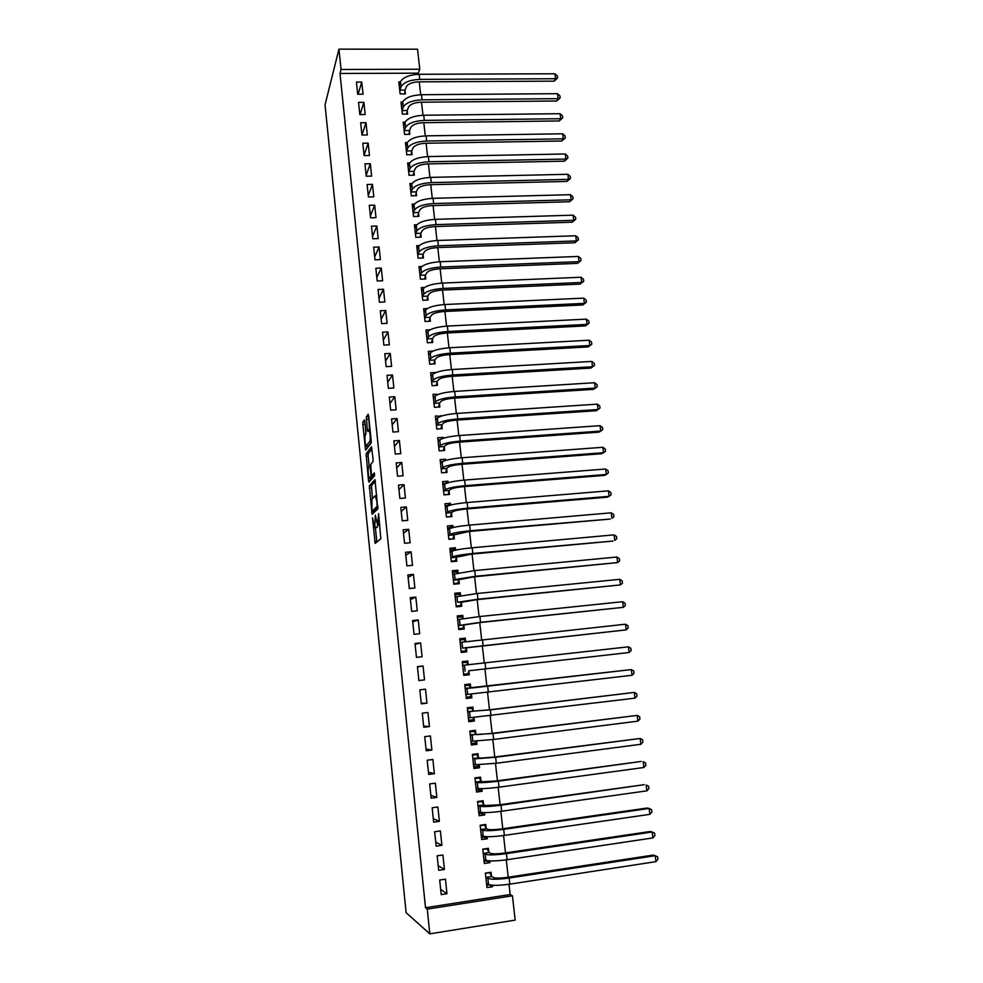 <?xml version="1.0" encoding="UTF-8"?>
<svg xmlns="http://www.w3.org/2000/svg" width="983" height="983" viewBox="0 0 983 983"><rect width="100%" height="100%" fill="white"/><g stroke="black" fill="none" stroke-linecap="round" stroke-linejoin="round"><path stroke-width="1.47" d="M372.483 517.808L375.174 543.402L380.826 538.807L378.615 513.605L377.669 525.143L375.322 515.104L374.781 527.724L372.483 517.808M364.853 421.56L364.361 419.938L362.911 422.112L362.838 424.57L365.602 450.202L371.095 443.1L371.193 440.593L368.674 415.834L368.158 414.199L366.352 416.927L367.323 429.89L367.826 431.537L369.19 430.394C370.321 434.375 370.542 438.049 369.866 441.428L365.934 446.049C364.84 442.166 364.607 438.553 365.246 435.211L365.909 431.93L364.853 421.56M340.007 73.455L425.516 907.727L427.249 909.115L512.438 895.808L515.166 920.113L429.792 933.85L406.114 912.691L325.054 104.825L338.951 49.15L341.04 69.474L340.007 73.455L418.279 73.172L419.79 69.24L341.04 69.474M429.792 933.85L427.249 909.115M369.35 485.799L372.09 514.281L377.791 508.948L374.978 479.679L369.35 485.799L371.463 485.627L372.446 498.651M368.49 480.466L366.118 453.839L371.476 446.786L373.073 459.147L372.987 461.629L370.751 464.381L371.377 473.831L371.893 475.563L374.339 472.884L374.523 475.797L368.981 482.186L368.49 480.466L370.591 480.306L370.37 478.168M363.882 102.33L358.537 102.379L359.815 114.593L365.172 114.532L363.882 102.33L360.048 114.593M401.986 110.846L407.331 110.243L408.584 107.024C410.341 104.173 414.507 102.564 421.068 102.207L556.685 101.003L558.16 98.681L557.521 93.68L421.474 94.712C411.57 95.24 405.328 97.661 402.735 101.999L401.015 101.999L402.342 114.126L407.613 114.065L407.245 110.784M368.17 143.149L362.801 143.248L364.091 155.584L369.461 155.486L368.17 143.149L364.054 155.167M407.343 142.523L405.451 142.547L406.79 154.798L412.086 154.7L411.717 151.382M372.496 184.386L367.114 184.509L368.416 196.969L373.81 196.833L372.496 184.386L368.269 195.568M412.049 183.44L409.936 183.502L411.287 195.863L416.595 195.715L416.227 192.373M376.87 226.016L371.463 226.188L372.778 238.771L378.185 238.586L376.87 226.016L372.52 236.35M416.89 224.763L414.457 224.837L415.821 237.321L421.154 237.149L420.785 233.77M381.281 268.064L375.85 268.273L377.177 280.978L382.62 280.757L381.281 268.064L376.821 277.538M421.928 266.479L419.016 266.59L420.405 279.197L425.762 278.975L425.381 275.559M385.741 310.517L380.286 310.775L381.625 323.604L387.093 323.333L385.741 310.517L381.158 319.119M427.261 308.588L423.636 308.748L425.025 321.478L430.407 321.22L430.026 317.779M390.251 353.401L384.771 353.696L386.122 366.659L391.603 366.352L390.251 353.401L385.545 361.105M433.048 351.078L428.293 351.336L429.706 364.189L435.1 363.882L434.719 360.405M394.797 396.714L389.293 397.058L390.656 410.144L396.161 409.788L394.797 396.714L389.968 403.509M438.455 394.33L432.999 394.33L434.425 407.318L439.843 406.962L439.45 403.46M399.381 440.47L393.864 440.851L395.24 454.072L400.769 453.679L399.381 440.47L394.429 446.331M443.284 438.283L443.186 437.386L437.754 437.767L439.192 450.878L444.635 450.484L444.242 446.933M404.025 484.656L398.471 485.086L399.872 498.455L405.426 498L404.025 484.656L398.938 489.571M448.174 482.69L448.015 481.203L442.547 481.633L443.997 494.879L449.464 494.437L449.071 490.861M408.707 529.296L403.141 529.776L404.554 543.28L410.132 542.776L408.707 529.296L403.497 533.241M453.114 527.539L452.88 525.475L447.4 525.942L448.862 539.323L454.355 538.844L453.949 535.219M413.45 574.391L407.847 574.932L409.272 588.559L414.875 588.018L413.45 574.391L408.105 577.34M458.103 572.856L457.808 570.189L452.303 570.705L453.777 584.221L459.294 583.693L458.889 580.031M418.23 619.954L412.614 620.543L414.052 634.318L419.68 633.716L418.23 619.954L412.749 621.895M463.14 618.651L462.772 615.358L457.242 615.923L458.742 629.587L464.271 628.997L463.865 625.299M423.059 665.995L417.419 666.621L418.869 680.543L424.521 679.892L423.059 665.995L417.443 666.892M469.309 674.768L463.743 675.358L469.309 674.768L468.903 671.033M468.203 664.717L467.797 660.994L462.268 661.842M463.755 675.407L462.243 661.608L467.797 660.994M423.747 727.248L429.424 726.548L427.949 712.503L422.285 713.179L423.747 727.248M473.278 710.856L472.872 707.096L467.294 707.76L468.817 721.706L474.396 721.018L474.015 717.529M428.674 774.444L434.375 773.695L432.876 759.49L427.187 760.228L428.674 774.444M478.414 757.475L477.996 753.678L472.393 754.391L473.941 768.485L479.544 767.735L479.225 764.823M433.65 822.132L439.376 821.333L437.865 806.982L432.151 807.768L433.65 822.132M483.599 804.573L483.169 800.74L477.554 801.514L479.114 815.743L484.742 814.956L484.484 812.622M438.676 870.324L444.427 869.464L442.903 854.977L437.165 855.812L438.676 870.324M488.834 852.175L488.404 848.292L482.764 849.128L484.336 863.504L489.989 862.656L489.792 860.924M425.516 907.727L510.152 894.518L509.01 884.27M508.211 877.217L506.27 859.83M505.495 852.912L503.554 835.525M502.792 828.755L500.851 811.344M500.101 804.708L498.16 787.285M497.435 780.797L495.481 763.349M494.768 757.008L492.815 739.548M492.127 733.343L490.173 715.87M489.485 709.8L487.531 692.315M486.868 686.38L484.914 668.895M484.263 663.046L482.321 645.684M481.658 639.773L479.741 622.608M479.065 616.611L477.173 599.63M476.485 593.572L474.617 576.788M473.929 570.656L472.073 554.056M471.373 547.85L469.542 531.434M468.842 525.168L467.023 508.936M466.311 502.596L464.517 486.548M463.804 480.146L462.022 464.271M461.297 457.808L459.553 442.117M458.815 435.58L457.083 420.06M456.345 413.462L454.625 398.127M453.888 391.467L452.18 376.305M451.43 369.571L449.759 354.58M448.998 347.798L447.339 332.979M446.577 326.123L444.93 311.476M444.156 304.558L442.547 290.083M441.76 283.104L440.163 268.789M439.376 261.761L437.791 247.605M436.993 240.516L435.432 226.532M434.633 219.381L433.085 205.558M432.274 198.345L430.751 184.681M429.94 177.419L428.428 163.915M427.605 156.592L426.118 143.248M425.295 135.863L423.82 122.678M422.985 115.244L421.523 102.207M420.687 94.724L419.25 81.835M418.402 74.303L418.279 73.172M491.475 876.16L491.045 872.265L485.381 873.113L486.966 887.575L492.63 886.703L492.471 885.265M441.207 894.616L446.97 893.731L445.446 879.158L439.696 880.031L441.207 894.616M486.204 828.313L485.786 824.454L480.146 825.253L481.719 839.556L487.359 838.745L487.126 836.705M436.157 846.166L441.895 845.331L440.384 830.918L434.646 831.729L436.157 846.166M480.994 780.969L480.576 777.148L474.961 777.897L476.522 792.052L482.137 791.29L481.842 788.661M431.156 798.221L436.87 797.446L435.371 783.181L429.657 783.942L431.156 798.221M475.846 734.104L475.428 730.32L469.837 731.02L471.373 745.028L476.964 744.315L476.608 741.121M426.204 750.779L431.893 750.054L430.407 735.935L424.73 736.648L426.204 750.779M470.734 687.719L470.329 683.984L464.762 684.623L466.274 698.495L471.852 697.832L471.435 694.084M421.302 703.828L426.966 703.164L425.504 689.181L419.839 689.845L421.302 703.828M465.672 641.715L465.278 638.114L459.737 638.717L461.236 652.442L466.79 651.827L466.372 648.116M420.638 642.919L415.01 643.521L416.46 657.369L422.088 656.742L420.638 642.919L415.096 644.344M460.609 595.698L460.277 592.712L454.76 593.265L456.247 606.843L461.777 606.29L461.371 602.616M415.834 597.123L410.23 597.676L411.656 611.377L417.271 610.812L415.834 597.123L410.427 599.569M455.596 550.148L455.338 547.777L449.845 548.268L451.32 561.723L456.812 561.207L456.419 557.57M411.078 551.795L405.488 552.299L406.901 565.864L412.491 565.336L411.078 551.795L405.795 555.235M450.632 505.053L450.435 503.284L444.967 503.738L446.429 517.046L451.91 516.579L451.504 512.979M406.36 506.921L400.806 507.375L402.207 520.806L407.773 520.339L406.36 506.921L401.211 511.344M445.729 460.425L445.594 459.245L440.151 459.651L441.588 472.823L447.044 472.405L446.651 468.842M401.703 462.501L396.161 462.919L397.55 476.202L403.091 475.784L401.703 462.501L396.677 467.896M440.863 416.251L435.371 415.993L436.796 429.043L442.227 428.674L441.846 425.147M397.083 418.537L391.566 418.905L392.942 432.053L398.459 431.684L397.083 418.537L392.192 424.865M436.047 372.52L430.64 372.778L432.053 385.705L437.46 385.373L437.079 381.871M392.512 375.002L387.019 375.322L388.383 388.346L393.876 388.015L392.512 375.002L387.744 382.252M430.075 329.784L425.958 329.993L427.359 342.784L432.741 342.502L432.36 339.037M387.99 331.91L382.522 332.18L383.861 345.082L389.342 344.787L387.99 331.91L383.345 340.069M424.558 287.478L421.326 287.626L422.715 300.282L428.072 300.048L427.703 296.62M383.505 289.235L378.062 289.469L379.401 302.236L384.844 301.99L383.505 289.235L378.983 298.279M419.385 245.578L416.731 245.664L418.107 258.21L423.452 258.013L423.071 254.609M379.069 246.979L373.651 247.175L374.965 259.819L380.396 259.61L379.069 246.979L374.67 256.895M414.445 204.059L412.184 204.12L413.548 216.543L418.869 216.383L418.5 213.016M374.683 205.152L369.276 205.3L370.591 217.821L375.998 217.661L374.683 205.152L370.382 215.916M409.678 162.932L407.687 162.969L409.026 175.281L414.334 175.158L413.966 171.828M370.333 163.719L364.951 163.829L366.241 176.227L371.635 176.104L370.333 163.719L366.155 175.318M405.021 122.199L403.227 122.224L404.554 134.413L409.837 134.327L409.481 131.034M366.02 122.691L360.663 122.764L361.953 135.04L367.31 134.954L366.02 122.691L361.977 135.04M400.462 81.859L398.815 81.872L400.13 93.938L405.389 93.901L405.033 90.633M361.756 82.056L356.424 82.093L357.689 94.245L363.034 94.208L361.756 82.056L358.107 94.245M338.951 49.15L417.542 49.211L419.79 69.24M510.152 894.518L512.438 895.808M492.63 886.703L489.448 884.897M446.97 893.731L440.667 889.382M489.989 862.656L486.634 860.997M444.427 869.464L438.197 865.691M487.359 838.745L483.783 837.221M441.895 845.331L435.739 842.124M484.742 814.956L480.859 813.592M439.376 821.333L433.282 818.679M482.137 791.29L477.824 790.086M436.87 797.446L430.849 795.345M479.544 767.735L474.58 766.74M434.375 773.695L428.428 772.146M476.964 744.315L471.213 743.59M431.893 750.054L426.02 749.058M474.396 721.018L468.707 720.736M429.424 726.548L423.624 726.081M471.852 697.832L466.225 697.991M426.966 703.164L421.24 703.226M424.521 679.892L418.869 680.482M465.278 638.114L459.811 639.392M462.772 615.358L457.365 617.066M460.277 592.712L455.166 594.74M457.808 570.189L453.581 572.217M455.338 547.777L451.689 549.829M452.88 525.475L449.636 527.576M450.435 503.284L447.498 505.446M448.015 481.203L445.299 483.439M445.594 459.245L443.333 461.297M443.186 437.386L441.723 438.848M440.789 415.637L439.917 416.595M376.661 527.564L374.781 527.724M377.853 525.131L376.907 527.539M375.383 527.674L376.858 542.038M375.334 481.289L371.463 485.627M373.7 511L373.884 512.757M371.918 509.87L372.274 511.123L377.14 506.306L376.894 501.514L375.211 495.751L371.906 499.229L371.918 509.87M374.326 510.951L372.274 511.123M377.964 507.449L374.388 510.939M369.178 466.335L368.146 456.112L366.045 456.272M372.016 448.739L368.22 453.691L368.146 456.112M373.933 475.403L374.634 474.703M368.502 467.171C367.839 470.439 368.072 474.076 369.203 478.045L370.861 476.767L370.96 474.334L369.903 465.709L368.502 467.171M371.463 478.082L369.62 478.229M373.159 475.465L371.734 478.057M368.158 446.061L366.364 446.184M371.242 442.313L368.478 446.036M368.723 416.423L369.534 430.37M364.926 422.26L365.909 434.105M367.126 446.135L367.335 448.15M486.72 885.314L489.571 884.872M485.405 873.322L489.694 872.671L491.672 876.553L493.54 877.561C495.887 878.347 500.617 878.261 507.732 877.291L653.191 855.075L655.194 855.702L509.157 878.028C498.43 879.49 491.328 879.613 487.851 878.433L485.811 877.02M486.536 883.656L488.514 884.491L487.851 878.433M655.956 861.636L655.194 855.702L657.639 856.857L657.946 859.228L655.956 861.636L509.845 884.147C499.118 885.609 492.004 885.732 488.514 884.491M491.672 876.553L486.007 877.414M484.103 861.366L488.023 860.789M482.8 849.447L487.076 848.82L489.03 852.556L490.886 853.416C493.208 854.08 497.914 853.932 505.004 852.986L650.181 831.483L652.159 832.011L506.429 853.625C495.727 855.05 488.649 855.259 485.197 854.252L483.181 853.011M483.906 859.609L485.86 860.285L485.197 854.252M652.921 837.921L652.159 832.011L654.604 833.203L654.911 835.562L652.921 837.921L507.105 859.707C496.403 861.145 489.325 861.341 485.86 860.285M489.03 852.556L483.378 853.391M481.498 837.553L485.921 836.656M480.196 825.695L484.459 825.081L486.401 828.681L488.232 829.406C490.542 829.935 495.223 829.75 502.313 828.816L647.17 808.026L649.136 808.444L503.714 829.345C493.036 830.746 485.983 831.028 482.567 830.217L480.576 829.124M483.624 824.762L484.459 825.081M481.289 835.685L483.218 836.214L482.567 830.217M649.898 814.329L649.136 808.444L651.582 809.673L651.889 812.019L649.898 814.329L504.39 835.403C493.712 836.803 486.646 837.074 483.218 836.214M486.401 828.681L480.773 829.492M478.905 813.863L483.513 812.609M477.615 802.067L481.867 801.477L483.796 804.93L485.602 805.507L499.622 804.77L644.184 784.68L501.011 805.2C490.357 806.564 483.341 806.932 479.937 806.293L477.971 805.36M480.626 801.084L481.867 801.477M478.684 811.884L480.589 812.265L479.937 806.293M646.888 790.848L646.138 784.999L648.571 786.265L648.878 788.599L646.888 790.848L501.686 811.221C491.021 812.597 483.992 812.941 480.589 812.265M483.796 804.93L478.168 805.716M476.325 790.295L480.576 789.718L481.105 788.661M475.035 778.548L479.286 777.983L481.191 781.301L482.972 781.743L496.943 780.858L641.211 761.444L498.32 781.178C487.691 782.517 480.699 782.96 477.333 782.505L475.391 781.718M477.48 777.553L479.286 777.983M476.091 788.219L477.984 788.44L477.333 782.505M643.89 767.502L643.152 761.678L645.585 762.968L645.88 765.302L643.89 767.502L498.995 787.174C488.354 788.513 481.363 788.931 477.984 788.44M481.191 781.301L475.575 782.063M473.757 766.838L478.008 766.285L478.684 764.835M472.479 755.165L476.718 754.612L478.61 757.795L480.368 758.102L494.289 757.07L640.166 738.466L495.641 757.279L474.74 758.827L472.811 758.2M474.027 754.182L476.718 754.612M473.523 764.663L475.379 764.737L474.74 758.827M640.916 744.266L640.166 738.466L642.612 739.806L642.907 742.116L640.916 744.266L496.317 763.25L475.379 764.737M478.61 757.795L473.007 758.52M471.201 743.517L475.44 742.976L476.276 741.133M469.935 731.893L474.162 731.364L476.03 734.412L477.775 734.584L491.635 733.404L637.217 715.391L492.987 733.515L470.255 734.805M469.911 731.008L474.162 731.364M470.955 741.231L472.798 741.157L472.159 735.284M637.955 721.141L637.217 715.391L639.65 716.754L639.945 719.052L637.955 721.141L493.65 739.449L472.798 741.157M476.03 734.412L470.439 735.112M468.67 720.306L472.897 719.789L473.855 717.541M467.404 708.755L471.619 708.239L473.474 711.151L489.006 709.861L634.268 692.413L490.333 709.873L467.711 711.532M467.343 708.215L471.619 708.239M468.399 717.922L470.23 717.701L469.591 711.864M635.006 698.151L634.268 692.413L636.701 693.814L636.996 696.099L635.006 698.151L470.23 717.701M473.474 711.151L467.896 711.827M466.139 697.217L470.353 696.726L471.447 694.059M464.885 685.716L469.1 685.225L470.918 688.014L472.626 687.903L631.344 669.57L465.168 688.37M464.861 685.532L469.1 685.225M465.868 694.735L467.675 694.367L467.036 688.555M632.069 675.272L631.344 669.57L633.765 670.996L634.06 673.269L632.069 675.272L467.675 694.367M470.918 688.014L465.352 688.653M463.632 674.252L467.834 673.773L469.026 670.725L629.157 652.503L469.026 670.725M462.379 662.812L466.581 662.333L468.326 664.889M628.42 646.826L630.853 648.288L631.147 650.549L629.157 652.503L628.42 646.826L462.649 665.344M461.162 651.729L465.328 650.93L461.125 651.397M459.884 640.019L464.074 639.564L465.623 641.727M466.495 647.797L626.245 629.857L462.6 648.067L466.495 647.797L465.328 650.93M625.52 624.205L627.953 625.704L628.248 627.953L626.245 629.857L625.52 624.205L460.142 642.415M458.717 629.329L462.833 628.211L458.643 628.653M457.402 617.336L461.592 616.894L462.907 618.688M463.988 624.967L479.262 622.657L623.357 607.322L480.527 622.3L458.447 625.557L463.988 624.967L462.833 628.211M622.644 601.707L625.065 603.23L625.36 605.467L623.357 607.322L622.644 601.707L479.888 616.525L457.648 619.622M457.07 606.769L460.351 605.614L456.161 606.032M454.932 594.764L459.11 594.359L460.204 595.772M461.482 602.272L476.694 599.679L620.482 584.897L477.947 599.237L457.574 602.235L461.482 602.272L460.351 605.614M619.769 579.306L622.19 580.867L622.485 583.091L620.482 584.897L619.769 579.306L477.308 593.486L455.166 596.927M455.78 584.025L457.869 583.128L453.704 583.533M452.475 572.315L456.64 571.922L457.513 572.978M459 579.687L474.138 576.824L617.631 562.583L475.379 576.296L455.08 579.491L453.482 580.216L459 579.687L457.869 583.128M616.919 557.029L619.339 558.614L619.622 560.838L617.631 562.583L616.919 557.029L474.74 570.57L452.696 574.367M454.023 561.465L455.412 560.752L451.246 561.133M450.03 549.976L454.195 549.608L454.81 550.32M456.53 557.214L471.594 554.093L613.011 541.055L472.823 553.466C462.44 554.523 455.694 555.653 452.598 556.87L451.025 557.717L456.53 557.214L455.412 560.752M614.068 534.863L616.488 536.472L616.771 538.684L614.78 540.392L614.068 534.863L472.184 547.777C461.813 548.821 455.08 549.976 451.983 551.23L450.239 551.905M452.033 539.04L448.813 538.856M447.597 527.76L452.119 527.797M454.072 534.85L469.063 531.471L610.197 519.061L470.279 530.759C459.921 531.778 453.2 532.983 450.128 534.359L448.58 535.33L454.072 534.85L452.966 538.487M611.242 512.807L613.662 514.441L613.945 516.64L611.954 518.311L611.242 512.807L469.653 525.094C459.294 526.114 452.585 527.33 449.514 528.756L447.793 529.567M449.931 516.751L446.38 516.689M445.176 505.643L449.415 505.397M451.615 512.598L453.188 511.504C455.24 510.484 459.688 509.636 466.544 508.973L607.396 497.177L609.128 496.329L467.748 508.162C457.414 509.157 450.73 510.435 447.67 511.971L446.135 513.065L451.615 512.598L450.533 516.333M608.428 490.849L610.848 492.532L611.131 494.719L609.128 496.329L608.428 490.849L467.122 502.534C456.788 503.517 450.103 504.807 447.068 506.392L445.36 507.339M447.744 494.584L443.972 494.621M442.768 483.636L446.061 483.378M449.182 490.468L450.73 489.251C452.77 488.121 457.206 487.236 464.05 486.585L604.606 475.391L606.327 474.47L465.242 485.676C454.92 486.659 448.26 487.986 445.238 489.694L443.714 490.91L449.182 490.468L448.113 494.289M605.626 469.014L608.047 470.722L608.33 472.897L606.327 474.47L605.626 469.014L464.615 480.073C454.306 481.043 447.646 482.395 444.623 484.14L442.94 485.221M445.508 472.528L441.576 472.676M440.372 461.74L442.829 461.568M446.761 468.436L448.285 467.109C450.312 465.868 454.736 464.934 461.555 464.308L601.829 453.716L603.537 452.708L462.735 463.312C452.45 464.259 445.803 465.659 442.805 467.515L441.306 468.854L446.761 468.436L445.704 472.356M602.849 447.29L605.258 449.01L605.54 451.185L603.537 452.708L602.849 447.29L462.108 457.746C451.824 458.68 445.188 460.105 442.203 461.998L440.531 463.202M443.259 450.583L439.18 450.841M437.988 439.966L439.942 439.819M444.341 446.528L445.864 445.066C447.867 443.726 452.266 442.755 459.073 442.153L599.065 432.151L600.76 431.058L460.241 441.06C449.981 441.981 443.358 443.456 440.384 445.459L438.897 446.921L444.341 446.528L443.308 450.533M600.072 425.664L602.481 427.421L602.763 429.571L600.76 431.058L600.072 425.664L459.626 435.518C449.366 436.44 442.755 437.914 439.782 439.966L438.135 441.306M435.616 418.279L437.263 418.168M441.945 424.717L443.444 423.145C445.422 421.707 449.821 420.687 456.616 420.097L596.325 410.697L598.008 409.518L457.759 418.93C447.523 419.827 440.925 421.351 437.976 423.513L436.513 425.098L441.945 424.717L440.937 428.76M597.32 404.148L599.728 405.93L599.999 408.08L598.008 409.518L597.32 404.148L457.144 413.413C446.909 414.298 440.323 415.846 437.374 418.045L435.752 419.52M433.257 396.714L434.658 396.628M439.561 403.03L441.035 401.334C443.001 399.786 447.376 398.729 454.158 398.152L593.597 389.342L595.256 388.076L455.301 396.899C445.078 397.771 438.504 399.368 435.58 401.678L434.13 403.374L439.561 403.03L438.59 407.048M594.568 382.731L596.976 384.55L597.259 386.688L595.256 388.076L594.568 382.731L454.687 391.406C444.476 392.278 437.902 393.888 434.99 396.235L433.38 397.845M597.259 386.688L593.597 389.342M430.91 375.248L432.115 375.187M437.177 381.441L438.639 379.635C440.593 377.988 444.955 376.882 451.713 376.329L590.869 368.084L592.528 366.745L452.844 374.99C442.645 375.825 436.108 377.484 433.208 379.954L431.77 381.76L437.177 381.441L436.243 385.447M591.84 361.425L594.248 363.268L594.518 365.393L592.528 366.745L591.84 361.425L452.229 369.522C442.043 370.358 435.506 372.029 432.606 374.535L431.021 376.268M594.518 365.393L590.869 368.084M428.576 353.892L429.596 353.843M434.818 359.962L436.268 358.033C438.197 356.288 442.547 355.146 449.292 354.605L588.166 346.938L589.8 345.512L450.398 353.18C440.237 354.003 433.712 355.723 430.837 358.34L429.411 360.257L434.818 359.962L433.921 363.943M589.124 340.229L591.533 342.096L591.803 344.21L589.8 345.512L589.124 340.229L449.796 347.749C439.634 348.56 433.11 350.292 430.247 352.946L428.674 354.802M591.803 344.21L588.166 346.938M426.253 332.647L427.126 332.598M432.471 338.582L433.896 336.542C435.813 334.699 440.138 333.52 446.872 333.004L585.475 325.901L587.097 324.39L447.978 331.48C437.828 332.279 431.328 334.06 428.477 336.825L427.077 338.865L432.471 338.582L431.598 342.563M586.421 319.131L588.817 321.023L589.087 323.137L587.097 324.39L586.421 319.131L447.376 326.073C437.226 326.872 430.738 328.666 427.888 331.468L426.339 333.446M589.087 323.137L585.475 325.901M423.931 311.5L424.668 311.464M430.124 317.312L431.537 315.162C433.442 313.221 437.754 312.004 444.463 311.488L582.796 304.951L584.394 303.378L445.557 309.903C435.432 310.665 428.957 312.508 426.131 315.42L424.742 317.57L430.124 317.312L429.288 321.269M583.73 298.132L586.126 300.061L586.396 302.15L584.394 303.378L583.73 298.132L444.955 304.521C434.83 305.283 428.367 307.138 425.541 310.087L424.017 312.189M586.396 302.15L582.796 304.951M421.633 290.452L422.248 290.427M427.789 296.141L429.19 293.88C431.082 291.853 435.371 290.587 442.08 290.096L580.13 284.112L581.715 282.453L443.149 288.424C433.048 289.162 426.597 291.066 423.796 294.126L422.432 296.387L427.789 296.141L426.991 300.098M581.051 277.243L583.447 279.197L583.718 281.273L581.715 282.453L581.051 277.243L442.559 283.067C432.459 283.804 426.008 285.721 423.218 288.818L421.695 291.042M583.718 281.273L580.13 284.112M425.479 275.08L426.855 272.709C428.723 270.583 433.011 269.281 439.696 268.801L577.476 263.37L579.048 261.638L440.765 267.044C430.677 267.769 424.251 269.723 421.474 272.93L420.122 275.301L425.479 275.08L424.693 279.025M578.385 256.452L580.781 258.431L581.051 260.507L579.048 261.638L578.385 256.452L440.163 261.724C430.087 262.436 423.661 264.415 420.896 267.646L419.397 269.993M581.051 260.507L577.476 263.37M423.169 254.13L424.533 251.648C426.389 249.424 430.652 248.085 437.324 247.618L574.834 242.74L576.394 240.921L438.381 245.787C428.318 246.475 421.916 248.502 419.163 251.845L417.824 254.327L423.169 254.13L422.42 258.05M575.731 235.76L578.127 237.763L578.397 239.827L576.394 240.921L575.731 235.76L437.791 240.479C427.74 241.167 421.338 243.206 418.586 246.586L417.099 249.055M578.397 239.827L574.834 242.74M420.871 233.266L422.223 230.686C424.066 228.363 428.318 226.987 434.965 226.545L572.204 222.195L573.753 220.315L436.01 224.628C425.971 225.291 419.594 227.368 416.853 230.858L415.539 233.45L420.871 233.266L420.146 237.173M573.089 215.166L575.485 217.206L575.755 219.258L573.753 220.315L573.089 215.166L435.42 219.344C425.393 220.02 419.016 222.109 416.288 225.623L414.826 228.216M575.755 219.258L572.204 222.195M418.586 212.512L419.925 209.821C421.744 207.413 425.983 205.988 432.631 205.57L569.587 201.761L571.123 199.795L433.65 203.567C423.636 204.218 417.284 206.344 414.568 209.969L413.265 212.672L418.586 212.512L417.886 216.407M570.459 194.683L572.856 196.735L573.114 198.775L571.123 199.795L570.459 194.683L433.073 198.32C423.059 198.959 416.706 201.11 414.003 204.771L412.553 207.474M573.114 198.775L569.587 201.761M416.313 191.857L417.628 189.055C419.446 186.561 423.661 185.099 430.296 184.693L566.982 181.413L568.506 179.373L431.304 182.617C421.314 183.243 414.973 185.431 412.295 189.191L411.005 191.992L416.313 191.857L415.637 195.74M567.855 174.286L570.238 176.362L570.496 178.402L568.506 179.373L567.855 174.286L430.726 177.395C420.736 178.009 414.408 180.221 411.73 184.005L410.292 186.831M570.496 178.402L566.982 181.413M414.052 171.312L415.354 168.4C417.148 165.808 421.351 164.321 427.974 163.915L564.389 161.163L565.901 159.062L428.969 161.765C419.004 162.367 412.688 164.616 410.022 168.511L408.756 171.423L414.052 171.312L413.401 175.183M565.25 153.987L567.633 156.1L567.904 158.116L565.901 159.062L565.25 153.987L428.391 156.567C418.426 157.169 412.123 159.43 409.456 163.362L408.043 166.299M567.904 158.116L564.389 161.163M411.803 150.854L413.093 147.843C414.875 145.165 419.065 143.629 425.664 143.248L561.809 141.011L563.308 138.836L426.647 141.024C416.706 141.601 410.415 143.899 407.773 147.929L406.507 150.952L411.803 150.854L411.164 154.712M562.657 133.799L565.041 135.924L565.311 137.939L563.308 138.836L562.657 133.799L426.069 135.851C416.128 136.416 409.85 138.738 407.208 142.805L405.807 145.865M565.311 137.939L561.809 141.011M409.567 130.493L410.833 127.385C412.602 124.62 416.78 123.047 423.354 122.678L559.241 120.958L560.728 118.71L424.337 120.381C414.421 120.934 408.142 123.293 405.524 127.458L404.283 130.567L409.567 130.493L408.94 134.339M560.089 113.696L562.473 115.847L562.731 117.849L560.728 118.71L560.089 113.696L423.759 115.232C413.843 115.785 407.576 118.157 404.959 122.347L403.583 125.517M562.731 117.849L559.241 120.958M407.331 110.243L406.741 114.077M557.521 93.68L559.905 95.867L560.163 97.858L558.16 98.681L422.039 99.836C412.135 100.364 405.893 102.773 403.288 107.073L402.735 101.999L401.371 105.279M403.288 107.073L402.059 110.293M560.163 97.858L556.685 101.003M405.119 90.08L406.348 86.762C408.092 83.813 412.233 82.179 418.795 81.847L554.154 81.147L555.604 78.738L419.753 79.39C409.874 79.893 403.644 82.363 401.064 86.787L399.86 90.117L405.119 90.08L404.541 93.901M554.965 73.774L557.349 75.974L557.607 77.964L555.604 78.738L554.965 73.774L419.188 74.29C409.309 74.794 403.079 77.276 400.511 81.736L399.172 85.128M557.607 77.964L554.154 81.147M377.374 527.121L375.248 527.306M379.77 524.959L377.669 525.143M379.733 524.578L378.148 524.713M376.772 541.387L374.658 541.572M373.835 512.401L371.721 512.573M371.365 488.023L369.264 488.195M377.865 506.245L377.14 506.306M368.22 453.691L366.118 453.839M374.031 475.403L371.893 475.563M372.999 476.608L370.861 476.767M370.603 465.573L369.841 465.635M371.242 441.33L369.866 441.428M369.461 429.743L367.323 429.89M368.392 419.299L366.266 419.446M368.478 416.792L366.352 416.927M367.089 448.469L365.271 448.604M364.939 424.435L362.838 424.57M364.902 421.99L362.911 422.112M509.845 884.147L509.157 878.028M507.105 859.707L506.429 853.625M504.39 835.403L503.714 829.345M501.686 811.221L501.011 805.2M498.995 787.174L498.32 781.178M496.317 763.25L495.641 757.279M493.65 739.449L492.987 733.515M490.996 715.771L490.333 709.873M488.354 692.216L487.703 686.355M465.131 671.156L464.492 665.38M485.737 668.796L485.086 662.96M462.6 648.067L461.961 642.317M483.132 645.487L482.481 639.675M460.081 625.09L459.454 619.364M480.527 622.3L479.888 616.525M457.574 602.235L456.948 596.546M477.947 599.237L477.308 593.486M455.08 579.491L454.453 573.826M475.379 576.296L474.74 570.57M452.598 556.87L451.983 551.23M472.823 553.466L472.184 547.777M450.128 534.359L449.514 528.756M470.279 530.759L469.653 525.094M447.67 511.971L447.068 506.392M467.748 508.162L467.122 502.534M445.238 489.694L444.623 484.14M465.242 485.676L464.615 480.073M442.805 467.515L442.203 461.998M462.735 463.312L462.108 457.746M440.384 445.459L439.782 439.966M460.241 441.06L459.626 435.518M437.976 423.513L437.374 418.045M457.759 418.93L457.144 413.413M435.58 401.678L434.99 396.235M455.301 396.899L454.687 391.406M433.208 379.954L432.606 374.535M452.844 374.99L452.229 369.522M430.837 358.34L430.247 352.946M450.398 353.18L449.796 347.749M428.477 336.825L427.888 331.468M447.978 331.48L447.376 326.073M426.131 315.42L425.541 310.087M445.557 309.903L444.955 304.521M423.796 294.126L423.218 288.818M443.149 288.424L442.559 283.067M421.474 272.93L420.896 267.646M440.765 267.044L440.163 261.724M419.163 251.845L418.586 246.586M438.381 245.787L437.791 240.479M416.853 230.858L416.288 225.623M436.01 224.628L435.42 219.344M414.568 209.969L414.003 204.771M433.65 203.567L433.073 198.32M412.295 189.191L411.73 184.005M431.304 182.617L430.726 177.395M410.022 168.511L409.456 163.362M428.969 161.765L428.391 156.567M407.773 147.929L407.208 142.805M426.647 141.024L426.069 135.851M405.524 127.458L404.959 122.347M424.337 120.381L423.759 115.232M422.039 99.836L421.474 94.712M401.064 86.787L400.511 81.736M419.753 79.39L419.188 74.29M376.821 495.911L375.727 495.997M370.603 465.647L369.903 465.709M370.149 430.333L369.19 430.394"/></g></svg>
